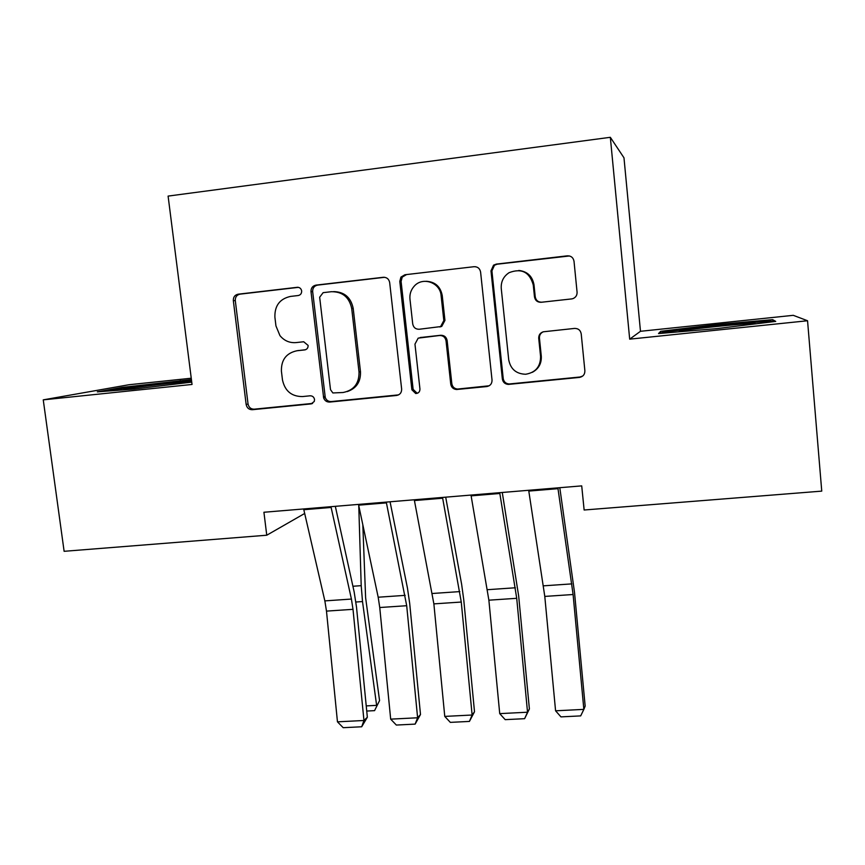 <?xml version="1.0" encoding="UTF-8"?>
<svg xmlns="http://www.w3.org/2000/svg" width="865" height="865" viewBox="0 0 865 865"><rect width="100%" height="100%" fill="white"/><g stroke="black" fill="none" stroke-linecap="round" stroke-linejoin="round"><path stroke-width="1.3" d="M301.647 290.964L301.604 290.662C300.966 288.369 299.506 287.256 297.236 287.31L238.124 294.197C234.826 294.933 233.226 297.095 233.334 300.652L246.157 404.517C246.914 407.956 248.969 409.686 252.331 409.707L311.097 403.901L314.265 401.479L314.525 399.468C313.995 397.035 312.525 395.813 310.124 395.802L302.458 396.57C291.548 396.538 284.877 390.969 282.466 379.876L281.417 371.193C281.125 359.851 286.315 353.039 296.987 350.747L304.675 349.925C307.021 349.428 308.167 347.925 308.113 345.427L303.702 341.762L296.014 342.594C289.57 343.081 284.217 340.756 279.946 335.62L275.946 325.91L274.897 317.163C274.594 305.723 279.795 298.814 290.499 296.425L298.209 295.527C300.566 295.008 301.712 293.484 301.647 290.964M571.614 298.922L572.954 298.62C575.798 297.409 577.171 295.257 577.074 292.154L574.014 261.252C573.268 257.575 571.041 255.77 567.31 255.835L496.294 264.106L493.558 265.155L490.985 270.853L502.349 379C502.998 382.352 505.009 384.157 508.393 384.406L579.442 377.41C583.064 376.686 584.881 374.48 584.881 370.782L581.215 333.858C580.48 330.214 578.263 328.397 574.555 328.419L543.296 331.792C540.171 332.83 538.646 335.004 538.722 338.312L540.582 356.531C540.538 366.674 535.576 372.577 525.661 374.253C516.221 373.94 510.566 369.128 508.717 359.797L501.257 288.51C500.846 281.72 503.452 276.443 509.085 272.68C521.498 267.945 529.553 272.021 533.251 284.899L534.484 296.89C535.219 300.523 537.425 302.328 541.112 302.285L571.614 298.922M807.553 320.753L793.27 315.325L640.478 331.295L629.688 339.156L807.553 320.753L821.75 491.125L584.135 510.004L581.712 485.881L263.922 512.253L266.755 535.219L304.675 513.475M629.688 339.156L610.333 137.308L168.102 196.096L192.041 384.46L43.25 399.857L64.118 551.308L266.755 535.219M389.672 282.574C388.926 278.995 386.774 277.232 383.238 277.287L315.952 285.126C312.633 285.85 310.978 287.991 310.989 291.527L323.661 397.997C324.786 400.787 326.797 402.139 329.695 402.063L396.57 395.467C399.998 394.764 401.695 392.624 401.641 389.034L389.672 282.574M404.917 274.756L474.031 266.701C477.664 266.647 479.848 268.431 480.594 272.053L492.034 380.027C492.055 383.671 490.304 385.855 486.779 386.558L456.536 389.51C453.292 389.174 451.368 387.39 450.752 384.147L446.037 340.832C445.291 337.253 443.129 335.479 439.561 335.501L418.173 338.139L414.962 344.119L419.947 388.99C419.914 391.845 418.498 393.348 415.708 393.521L411.891 389.791L399.792 281.406L400.928 277.092L404.917 274.756L474.031 266.701M640.478 331.295L623.979 157.808L610.333 137.308M191.251 378.221L128.928 384.741L43.25 399.857M191.424 379.584L122.214 387.412L97.323 391.867L134.129 389.045L191.673 382.135M660.687 331.317L658.535 333.566L716.869 328.603L775.721 321.402L772.64 319.661L716.015 324.602L660.687 331.317L660.882 333.371M296.868 350.757L305.518 349.73M298.393 287.353L240.059 294.143C236.783 294.889 235.183 297.03 235.291 300.577L248.05 404.02C248.806 407.447 250.85 409.167 254.202 409.177L312.611 403.414M384.666 277.297L317.585 285.115C314.287 285.839 312.633 287.969 312.643 291.494L325.262 397.522C326.375 400.3 328.376 401.652 331.263 401.565L398.57 394.883M323.132 292.662L319.661 297.236L330.506 389.65L332.863 392.959L343.081 392.505C353.904 390.299 359.213 383.465 359.018 372.004L351.709 308.535C349.276 297.192 342.486 291.591 331.338 291.71L323.132 292.662M347.157 391.607C356.423 388.439 360.867 381.779 360.478 371.626L359.018 372.004M333.717 291.602C344.443 291.894 350.93 297.506 353.201 308.427L360.478 371.626M475.599 266.734L475.026 266.766M420.401 337.523L440.696 335.274C444.253 335.252 446.394 337.026 447.14 340.583L451.833 383.714C452.449 386.947 454.374 388.72 457.596 389.055L489.147 385.79M406.193 274.789L402.236 277.114L401.09 281.406L413.135 389.347L416.941 393.056L417.99 392.991M441.107 295.603C440.242 282.498 422.607 276.368 414.216 286.185C410.94 289.851 409.523 294.165 409.967 299.117L412.724 323.953C413.481 327.521 415.622 329.284 419.179 329.262L440.599 326.592L443.832 320.569L441.107 295.603L442.242 295.549C440.469 286.531 435.106 281.774 426.164 281.276M439.788 326.97L441.734 326.397L444.945 320.407L443.832 320.569M442.242 295.549L444.945 320.407M518.795 270.442C527.38 271.448 532.451 276.27 534.008 284.888L535.23 296.825C535.965 300.447 538.16 302.242 541.825 302.199L571.873 298.89M532.321 372.328C538.657 368.868 541.652 363.495 541.295 356.218L540.582 356.531M543.371 331.771C540.636 332.982 539.327 335.079 539.446 338.074L541.295 356.218M569.462 255.964L497.202 264.193L494.477 265.231L491.915 270.907L503.225 378.589C503.873 381.93 505.874 383.725 509.236 383.974L579.993 377.01L582.751 376.016M180.461 381.573L180.32 380.47M122.365 388.558L122.214 387.412M661.563 333.317L662.471 332.301L716.134 325.77L716.015 324.602M772.823 321.748L772.64 319.661M366.23 705.905L376.621 705.353L362.511 601.564L361.202 585.67L358.77 505.711M374.567 710.641L379.562 700.585L374.567 710.641L366.738 711.052M362.824 524.785L365.614 597.704L379.562 700.585M330.96 506.685L351.417 599.056L353.007 609.328L363.96 720.491L367.344 717.226L356.51 607.122L354.142 591.855L335.328 506.328M303.637 508.955L324.851 600.894L326.483 611.112L337.458 721.832L363.96 720.491L361.7 726.773L343.2 727.692L337.458 721.832M367.344 717.226L361.7 726.773M386.277 502.1L406.701 605.716L417.611 717.777L420.498 714.512L409.707 603.521L407.458 588.124L390.061 501.786M358.499 504.403L378.189 597.218L379.746 607.522L390.677 719.139L417.611 717.777L415.135 724.113L396.332 725.054L390.677 719.139M420.498 714.512L415.135 724.113M442.523 497.429L461.261 602.04L472.128 715.02L474.507 711.754L463.759 599.867L461.64 584.34L445.702 497.17M414.281 499.775L433.873 603.878L444.761 716.404L472.128 715.02L469.425 721.421L450.33 722.372L444.761 716.404M474.507 711.754L469.425 721.421M191.662 381.476C182.374 381.606 131.837 387.498 124.084 389.369L123.1 389.899M109.055 390.969L123.446 388.363L191.565 380.687M754.702 323.975C756.313 323.488 754.583 323.38 749.512 323.64C733.271 324.429 686.432 329.511 679.425 331.241L678.83 331.846M716.134 325.77L771.018 321.012L772.337 321.812M499.711 492.693L516.719 598.31L527.531 712.219L529.391 708.954L518.686 596.158L502.273 492.477M470.993 495.072L488.876 600.18L499.721 713.625L527.531 712.219L524.612 718.685L505.192 719.648L499.721 713.625M529.391 708.954L524.612 718.685M557.882 487.86L573.095 594.515L583.853 709.376L585.162 706.11L574.511 592.384L559.796 487.709M528.677 490.282L544.788 596.418L555.579 710.803L583.853 709.376L580.685 715.896L560.952 716.88L555.579 710.803M298.025 287.299L297.236 287.31M298.695 350.466L296.987 350.747M312.514 403.468L311.097 403.901M254.202 409.177L252.331 409.707M248.05 404.02L246.157 404.517M235.291 300.577L233.334 300.652M240.059 294.143L238.124 294.197M397.868 394.991L396.57 395.467M331.263 401.565L329.695 402.063M325.002 396.354L323.402 396.819M312.665 291.635L311 291.667M317.585 285.115L315.952 285.126M384.611 277.308L383.238 277.287M353.201 308.427L351.709 308.535M487.709 386.114L486.779 386.558M458.277 389.023L457.217 389.477M451.833 383.714L450.752 384.147M447.14 340.583L446.037 340.832M440.696 335.274L439.561 335.501M421.309 337.35L420.098 337.577M413.135 389.347L411.891 389.791M401.09 281.406L399.792 281.406M541.825 302.199L541.112 302.285M535.23 296.825L534.484 296.89M534.008 284.888L533.251 284.899M539.446 338.074L538.722 338.312M579.993 377.01L579.442 377.41M509.745 383.941L508.89 384.374M503.225 378.589L502.349 379M491.915 270.907L490.985 270.853M497.202 264.193L496.294 264.106M567.927 255.943L567.31 255.835M355.915 602.018L362.511 601.564M352.909 586.254L361.202 585.67M351.417 599.056L324.851 600.894M353.007 609.328L326.483 611.112M331.122 507.452L303.81 509.723M405.188 595.358L378.189 597.218M406.701 605.716L379.746 607.522M386.428 502.879L358.661 505.171M459.834 591.595L432.403 593.487M461.261 602.04L433.873 603.878M442.664 498.218L414.421 500.554M515.378 587.768L487.492 589.692M516.719 598.31L488.876 600.18M499.84 493.483L471.133 495.861M571.841 583.886L543.49 585.832M573.095 594.515L544.788 596.418M558.001 488.66L528.796 491.082M325.262 397.522L323.661 397.997M312.643 291.494L310.989 291.527M457.596 389.055L456.536 389.51M416.941 393.056L415.708 393.521M441.734 326.397L440.599 326.592M402.236 277.114L400.928 277.092M509.236 383.974L508.393 384.406M494.477 265.231L493.558 265.155M124.949 389.747L124.084 389.369M680.409 331.706L679.425 331.241"/></g></svg>
